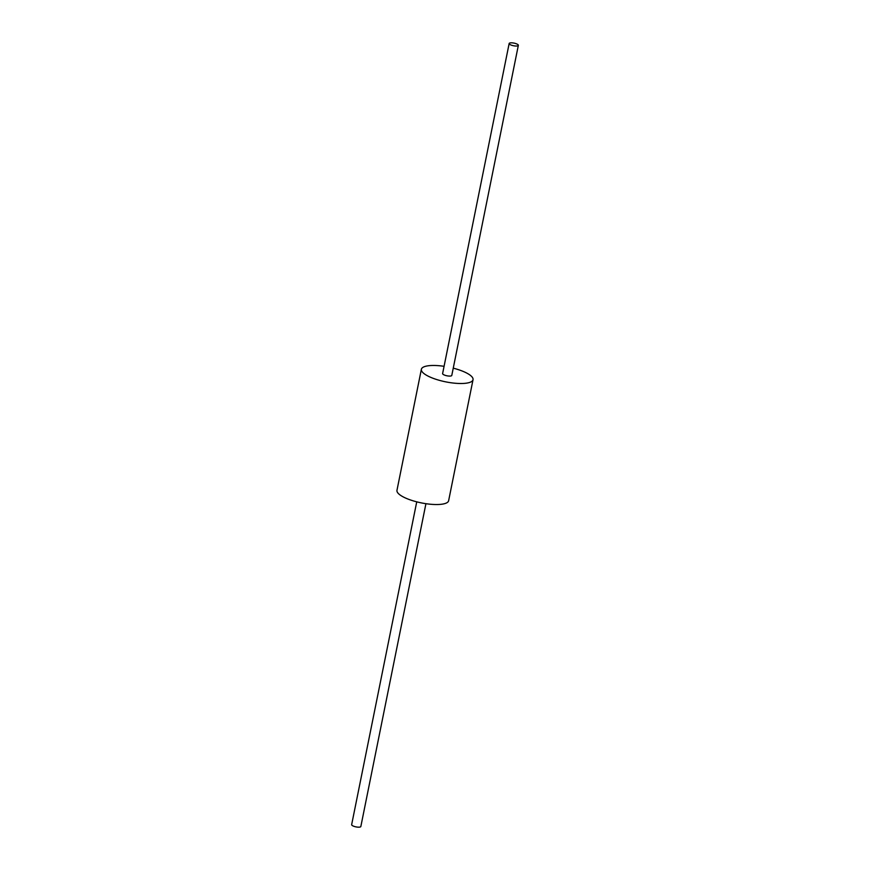 <?xml version="1.0" encoding="UTF-8"?>
<svg xmlns="http://www.w3.org/2000/svg" width="870" height="870" viewBox="0 0 870 870"><rect width="100%" height="100%" fill="white"/><g stroke="black" fill="none" stroke-linecap="round" stroke-linejoin="round"><path stroke-width="1.3" d="M444.07 366.313A26.35 7.515 11.4 0 0 435.979 365.52A26.35 7.515 11.4 0 0 421.374 369.282A26.35 7.515 11.4 0 0 445.712 381.854A26.35 7.515 11.4 0 0 473.03 379.701A26.35 7.515 11.4 0 0 453.259 368.162M473.03 379.701L448.626 500.718A26.35 7.515 -168.6 0 1 421.308 502.882A26.35 7.515 -168.6 0 1 396.97 490.299L421.374 369.282M517.9 44.598A4.687 1.338 11.4 0 0 512.854 42.924A4.687 1.338 11.4 0 0 509.157 43.5A4.687 1.338 11.4 0 0 513.485 45.74A4.687 1.338 11.4 0 0 518.346 45.349A4.687 1.338 11.4 0 0 517.9 44.598M518.346 45.349L451.791 375.416A4.687 1.338 -168.6 0 1 446.941 375.796A4.687 1.338 -168.6 0 1 442.612 373.567L509.157 43.5M425.93 503.686L360.843 826.5A4.687 1.338 -168.6 0 1 357.146 827.076A4.687 1.338 -168.6 0 1 352.1 825.402A4.687 1.338 -168.6 0 1 351.654 824.651L416.741 501.838"/></g></svg>
